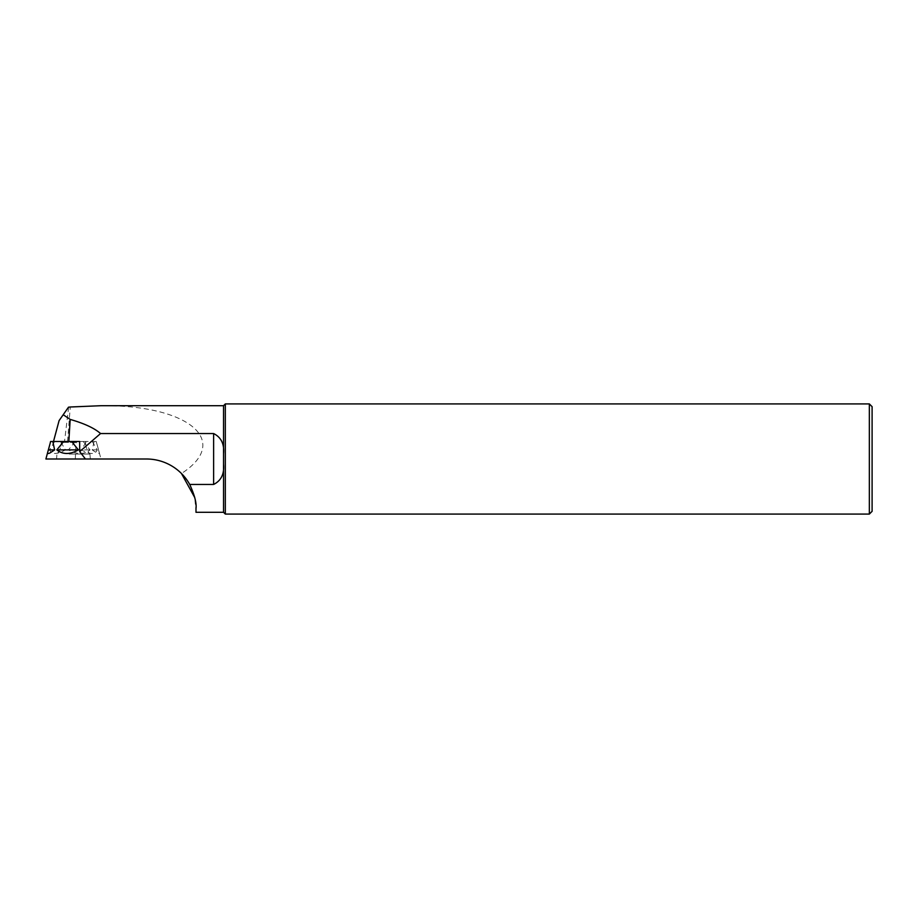 <?xml version="1.0" encoding="UTF-8"?>
<svg xmlns="http://www.w3.org/2000/svg" width="918" height="918" viewBox="0 0 918 918"><rect width="100%" height="100%" fill="white"/><g stroke="black" fill="none" stroke-linecap="round" stroke-linejoin="round"><path stroke-width="0.69" stroke-dasharray="4.59 3.44" d="M79.659 441.489L53.496 441.489L96.287 441.489L100.98 459L75.299 459L146.421 459C160.019 459.218 171.7 464.06 181.466 473.516C231.806 441.053 188.615 404.666 100.969 405.71M872.1 511.326L872.1 406.674M223.533 512.29L223.533 405.71M195.993 512.29L194.777 497.625M67.53 441.489L70.273 406.995M225.323 403.92L225.323 514.08M869.346 403.92L869.346 514.08M68.483 407.19L59.096 420.605M75.299 459L76.091 441.489M85.144 441.489L61.322 441.489L85.144 441.489M69.16 454.043L89.964 454.043L69.16 454.043M89.734 459L56.572 459L89.734 459M50.593 441.489L96.287 441.489L96.7 443.015M94.084 441.489L92.248 449.9C97.319 453.641 99.626 454.444 99.178 452.299L100.98 459L45.9 459M54.644 441.489L49.641 449.9C51.557 454.651 56.824 454.651 65.453 449.9L60.462 441.489M75.276 441.489L68.46 449.9C76.882 454.651 84.089 454.651 90.056 449.9L83.228 441.489M99.178 452.299L96.218 441.489M92.236 441.489L97.239 449.9C95.323 454.651 90.056 454.651 81.427 449.9L86.418 441.489M68.46 449.9L90.056 449.9M49.641 449.9L65.453 449.9M97.239 449.9L81.427 449.9M92.248 449.9L98.042 449.9M97.285 459L56.572 459L56.916 454.043L56.572 459M68.632 407.179L64.524 441.489M76.573 442.384L61.322 442.384L76.573 442.384M89.964 454.043L90.308 459L89.964 454.043C87.072 450.692 85.603 446.802 85.558 442.384C85.603 446.802 87.072 450.692 89.964 454.043M61.322 441.489L61.322 442.384C61.276 446.802 59.808 450.692 56.916 454.043C59.808 450.692 61.276 446.802 61.322 442.384L61.322 441.489M85.558 441.489L85.558 442.384L85.558 441.489"/><path stroke-width="1.38" d="M146.421 459L85.443 459L79.694 451.622L100.555 433.548L213.619 433.548C221.158 437.312 224.462 444.048 223.533 453.767L223.533 512.29L195.993 512.29L195.993 508.572C196.716 503.248 194.627 495.204 189.728 484.452A49.572 49.572 0 0 0 146.421 459M223.533 464.233C224.451 473.952 221.146 480.699 213.619 484.452L189.728 484.452M869.346 403.92L872.1 406.674L872.1 511.326L869.346 514.08L869.346 403.92L225.323 403.92L225.323 514.08L869.346 514.08M100.555 433.548C94.497 428.201 84.376 423.496 70.181 419.411L63.204 414.741L68.483 407.19L70.273 406.995L100.969 405.71L223.533 405.71L223.533 453.767M181.466 473.516L194.777 497.625M53.496 441.489L59.096 420.605L63.204 414.741M50.318 442.522L50.593 441.489L79.659 441.489L79.694 451.622M52.796 441.489L54.632 449.9L50.031 452.918C48.138 453.848 47.357 453.641 47.702 452.299L45.9 459L85.443 459M47.702 452.299L50.662 441.489M71.604 441.489L78.42 449.9C69.998 454.651 62.791 454.651 56.824 449.9L63.652 441.489M78.42 449.9L56.824 449.9M54.632 449.9L48.838 449.9M97.285 459L49.595 459L97.285 459M213.619 433.548L213.619 484.452M70.181 419.411L68.816 441.489M223.533 512.29L225.323 514.08M223.533 405.71L225.323 403.92"/></g></svg>
